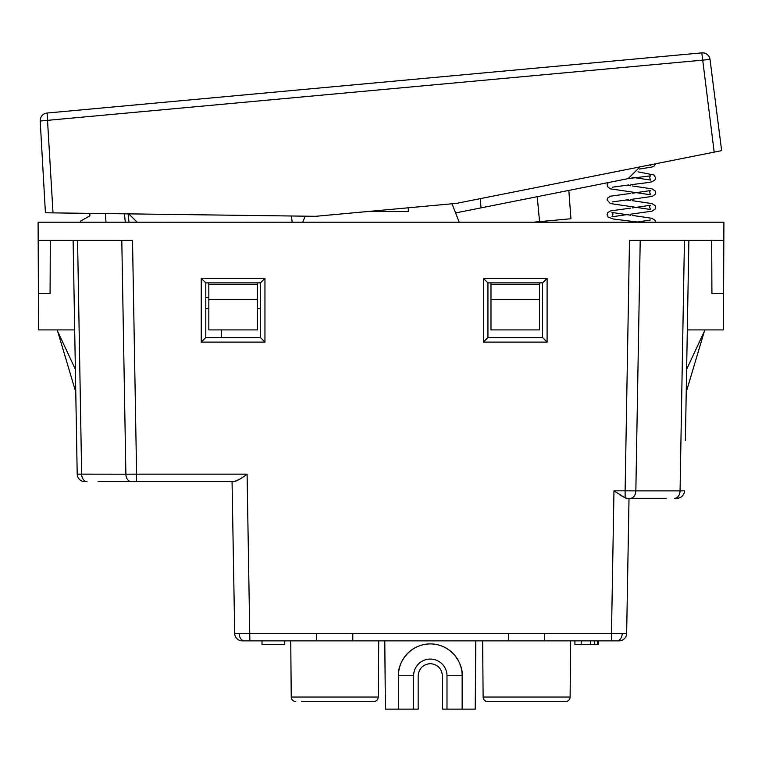 <?xml version="1.0" encoding="UTF-8"?>
<svg xmlns="http://www.w3.org/2000/svg" width="762" height="762" viewBox="0 0 762 762"><rect width="100%" height="100%" fill="white"/><g stroke="black" fill="none" stroke-linecap="round" stroke-linejoin="round"><path stroke-width="1.14" d="M666.169 498.281L627.04 498.281L629.012 498.281L626.65 633.422A7.582 7.582 0 0 1 619.068 640.871L242.287 640.871A7.582 7.582 0 0 1 234.706 633.422L232.058 481.594L223.999 481.594M526.618 701.545L487.67 701.545A4.553 4.553 0 0 1 483.127 697.039L570.119 697.039A4.553 4.553 0 0 1 565.575 701.545L526.618 701.545M442.436 675.761C441.665 668.436 437.617 664.397 430.301 663.626C422.977 664.397 418.938 668.436 418.167 675.761L418.167 709.127L413.614 709.127L413.614 675.761A16.688 16.688 0 0 1 430.301 659.073A16.688 16.688 0 0 1 446.989 675.761L446.989 709.127L442.436 709.127L442.436 675.761M57.693 331.422L75.771 392.097L77.2 474.145L73.123 240.411L74.686 329.908L38.567 329.908L38.176 240.411L132.521 240.411L136.598 474.145L247.088 474.145C242.011 478.145 237.696 480.632 234.163 481.594L98.098 481.594M56.988 329.908L75.371 369.341M688.877 240.411L685.381 440.636M38.176 240.411L38.1 222.199L723.9 222.199L723.824 240.411L629.488 240.411L625.116 490.833L635.841 490.88L680.066 490.88L684.438 240.411M384.791 640.871L385.391 709.127L398.44 709.127L398.44 675.761A31.852 31.852 0 0 1 430.301 643.9A31.852 31.852 0 0 1 462.153 675.761C463.439 666.445 453.876 644.338 430.301 643.9C406.718 644.338 397.164 666.445 398.44 675.761L413.614 675.761M475.802 640.871L475.212 709.127L446.989 709.127M462.153 709.127L462.153 675.761L446.989 675.761M413.614 709.127L398.44 709.127M242.287 640.871A7.582 7.582 0 0 1 234.706 633.422L352.796 633.422L352.796 640.871M352.796 633.422L544.687 633.422L544.687 640.871M629.012 498.281L630.469 498.281A7.582 5.363 -90 0 0 635.841 490.88L640.213 240.411M628.031 554.536L626.65 633.422A7.582 7.582 0 0 1 619.068 640.871A7.582 7.582 0 0 0 626.65 633.422A7.582 7.582 0 0 1 619.068 640.871A7.582 7.582 0 0 0 626.65 633.422A7.582 7.582 0 0 1 619.068 640.871A7.582 7.582 0 0 0 626.65 633.422L622.211 633.47A7.582 5.363 90 0 1 616.849 640.871M205.797 282.883L205.797 337.49L260.404 337.49L260.404 282.883L205.797 282.883L201.244 278.406L264.957 278.406L260.404 282.883M542.554 282.883L487.937 282.883L487.937 337.49L542.554 337.49L542.554 282.883L547.097 278.406L547.097 342.119L542.554 337.49M234.163 481.594L239.478 479.346M627.04 498.281L625.116 497.872L613.972 490.833L625.116 490.833L625.116 497.872L627.05 498.281M619.83 494.909L625.107 497.872M487.937 282.883L483.394 278.406L547.097 278.406M487.937 337.49L483.394 342.119L483.394 278.406M205.797 337.49L201.244 342.119L201.244 278.406M260.404 337.49L264.957 342.119L201.244 342.119M290.741 640.871L291.236 697.039A4.553 4.553 0 0 0 295.789 701.545A4.553 4.553 0 0 1 291.236 697.039L378.238 697.039L378.724 640.871M301.666 701.545L373.685 701.545A4.553 4.553 0 0 0 378.238 697.039A4.553 4.553 0 0 1 373.685 701.545M482.632 640.871L483.127 697.039M570.614 640.871L570.119 697.039M559.689 701.545L565.575 701.545M487.67 701.545L493.557 701.545L487.67 701.545M316.678 633.422L316.678 640.871M508.559 633.422L508.559 640.871M598.284 640.871L598.284 644.662L597.665 644.662L597.665 640.871M597.665 644.662L594.751 644.662L594.751 640.871L594.751 644.662L590.531 644.662L590.531 640.871M284.759 644.662L284.759 640.871L284.759 644.662L262.014 644.662L262.014 640.871M590.531 644.662L581.196 644.662L581.196 640.871M581.196 644.662L574.919 644.662L574.919 640.871M687.314 329.908L723.433 329.908L723.824 240.411M38.414 293.494L50.082 293.494L50.311 240.411M723.586 293.494L711.918 293.494L711.689 240.411M705.012 329.908L686.629 369.341M684.505 490.833A7.582 7.582 0 0 1 676.923 498.281A7.582 7.582 0 0 0 684.505 490.833L680.066 490.88A7.582 5.363 -90 0 1 674.703 498.281M77.991 474.174L77.2 474.145A7.582 7.582 0 0 0 84.792 481.594A7.582 7.582 0 0 1 77.2 474.145L125.882 474.193L121.796 240.411M686.229 392.097L704.307 331.422M221.218 337.49L221.351 329.908M260.404 308.667L257.375 308.667M208.836 308.667L205.797 308.667M208.807 282.883L208.836 284.397L257.375 284.397L257.394 282.883M490.947 282.883L490.976 284.397L539.515 284.397L539.544 282.883M459.21 222.199L452.028 203.778M302.79 222.199L305.143 216.179M408.308 207.797L408.308 211.588L367.065 211.588M257.375 284.397L257.375 329.908L208.836 329.908L208.836 284.397M208.836 299.561L257.375 299.561M539.515 284.397L539.515 329.908L490.976 329.908L490.976 284.397M490.976 299.561L539.515 299.561M632.012 177.279L650.729 180.08C649.462 177.917 649.443 176.508 650.672 175.832L628.126 178.622L455.6 212.931M632.45 193.215L650.634 190.538C649.405 191.214 649.424 192.634 650.691 194.796L610.314 188.833L607.428 186.614L607.266 184.156L608.39 182.547L568.833 190.414L570.938 218.751L533.333 222.199M105.346 213.56L105.994 222.199M128.692 213.865L137.198 222.199M292.16 222.199L291.475 215.998M628.126 178.622L640.004 166.878M480.327 198.644L481.022 207.883M80.658 222.199L80.562 221.123L89.906 215.798L89.726 213.36M570.938 218.751L570.433 211.941M128.083 213.865L128.997 222.199L128.083 213.865M456.619 203.359L315.592 216.313L45.415 212.779L40.205 121.015A7.582 7.582 0 0 1 47.082 113.033L701.812 52.873A7.582 7.582 0 0 1 710.032 59.465L721.633 150.647L456.619 203.359M710.032 59.465L40.205 121.015A7.582 7.582 0 0 1 47.082 113.033L53.016 212.874M239.144 633.47A7.582 5.363 90 0 0 244.507 640.871M247.088 474.145L249.869 640.871M77.572 240.411L81.648 474.193A7.582 5.363 90 0 0 87.011 481.594M544.687 633.422L611.486 633.422L613.972 490.833M547.097 342.119L483.394 342.119M264.957 278.406L264.957 342.119M611.486 640.871L611.486 633.422L622.211 633.47M291.236 697.039A4.553 4.553 0 0 0 295.789 701.545M131.245 481.594A7.582 5.363 90 0 1 125.882 474.193L136.598 474.145L136.598 481.594M205.797 297.485L208.836 297.485M537.258 196.691L539.553 221.628M714.175 152.124L701.812 52.873M40.205 121.015A7.582 7.582 0 0 1 47.082 113.033M125.263 222.199L124.492 213.817M655.644 163.763L654.063 166.135L652.205 166.992L639.366 169.069M637.984 171.85L654.006 175.012L655.653 177.946L655.13 179.737L652.167 181.708L648.843 182.461L630.812 184.737M632.384 185.966L652.062 188.881L655.101 190.871L655.615 192.653L655.091 194.443L652.129 196.415L630.774 199.454M630.784 193.386L610.657 196.167L607.647 198.015L607.057 199.892L610.276 203.549L650.653 209.502C649.386 207.35 649.367 205.93 650.596 205.254L632.412 207.921M632.346 200.673L652.024 203.597L655.063 205.578L655.577 207.369L655.053 209.159L652.091 211.131L630.736 214.17M630.746 208.102L610.619 210.883L607.609 212.731L607.019 214.608L608.19 217.151L613.486 219.027L637.651 222.047M632.317 215.389L651.986 218.313L655.025 220.294L655.539 222.199M650.186 164.849L650.767 165.364L649.453 165.002M630.822 185.795L625.954 185.233M612.219 187.223L628.65 184.956M630.784 200.511L625.916 199.949M612.181 201.93L628.612 199.673M630.746 215.217L611.962 212.465C613.239 213.15 613.21 214.608 611.886 216.818L628.574 214.379M636.299 222.199L650.567 219.97"/></g></svg>
